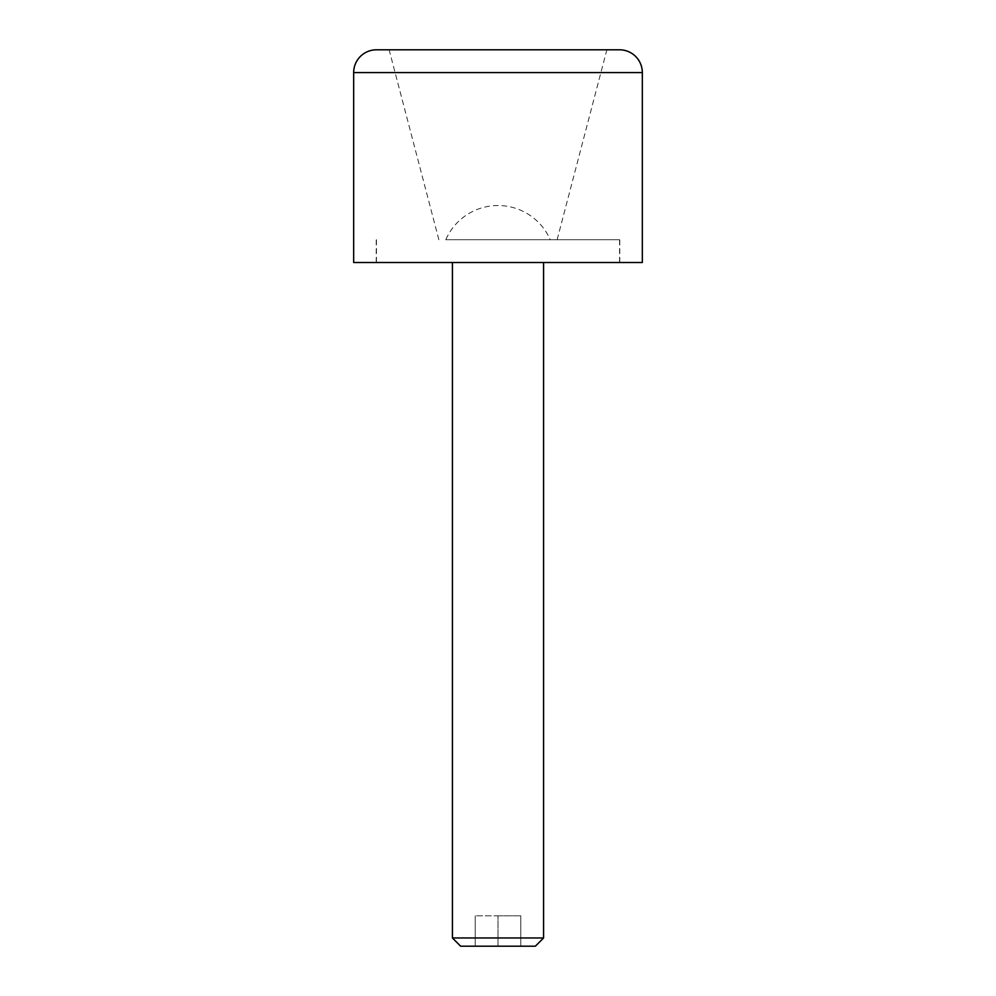 <?xml version="1.0" encoding="UTF-8"?>
<svg xmlns="http://www.w3.org/2000/svg" width="996" height="996" viewBox="0 0 996 996"><rect width="100%" height="100%" fill="white"/><g stroke="black" fill="none" stroke-linecap="round" stroke-linejoin="round"><path stroke-width="0.75" stroke-dasharray="4.98 3.74" d="M498 239.712L619.773 239.712L498 239.712M353.667 262.508L642.333 262.508M452.421 937.971L543.579 937.971M460.638 946.2L535.362 946.2M619.549 49.8L376.451 49.8M498 262.508L376.227 262.508L498 262.508M498 49.8L389.137 49.8L498 49.8M498 915.81L520.796 915.81L475.204 915.81L498 915.81L498 946.2L498 915.81M520.796 946.2L520.796 915.81L520.796 946.2M475.204 946.2L475.204 915.81L475.204 946.2M445.785 239.712L550.215 239.712L445.785 239.712A56.971 56.971 0 0 1 550.215 239.712M642.333 72.596L353.667 72.596M376.451 239.712L376.451 262.508M557.138 239.712L606.863 49.8M619.773 262.508L619.773 239.712M376.227 262.508L376.227 239.712M438.863 239.712L389.137 49.8M619.549 239.712L619.549 262.508"/><path stroke-width="1.49" d="M452.421 937.971L460.638 946.2L535.362 946.2L543.579 937.971L452.421 937.971L452.421 262.508M642.333 72.596L642.333 262.508L353.667 262.508L353.667 72.596A22.796 22.796 0 0 1 376.451 49.8L619.549 49.8A22.796 22.796 0 0 1 642.333 72.596L353.667 72.596M543.579 262.508L543.579 937.971"/></g></svg>
